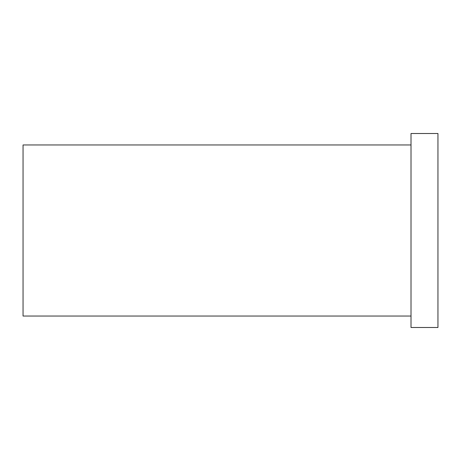 <?xml version="1.0" encoding="UTF-8"?>
<svg xmlns="http://www.w3.org/2000/svg" width="461" height="461" viewBox="0 0 461 461"><rect width="100%" height="100%" fill="white"/><g stroke="black" fill="none" stroke-linecap="round" stroke-linejoin="round"><path stroke-width="0.69" d="M437.95 133.511L437.95 327.489L411.01 327.489L411.01 133.511L437.95 133.511M411.01 144.961L23.05 144.961L23.05 316.039L411.01 316.039"/></g></svg>
